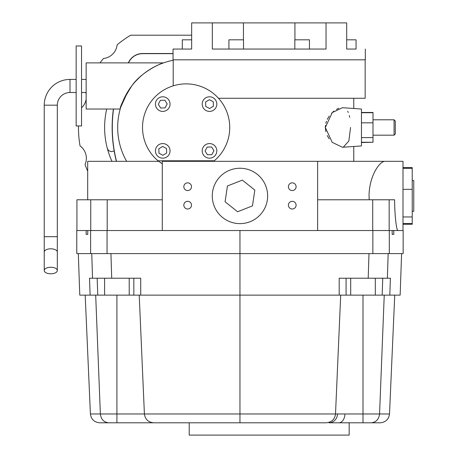 <?xml version="1.0" encoding="UTF-8"?>
<svg xmlns="http://www.w3.org/2000/svg" width="458" height="458" viewBox="0 0 458 458"><rect width="100%" height="100%" fill="white"/><g stroke="black" fill="none" stroke-linecap="round" stroke-linejoin="round"><path stroke-width="0.69" d="M44.243 236.689L57.313 236.689L57.313 105.185A12.687 12.687 0 0 1 70.005 92.499L70.005 79.423A25.762 25.762 0 0 0 44.243 105.185L44.243 270.529A6.538 3.269 180 0 0 50.775 273.798A6.538 3.269 180 0 0 57.313 270.529A6.538 3.269 180 0 0 50.775 267.26A6.538 3.269 180 0 0 44.243 270.529M394.075 119.796L395.306 121.026L395.306 133.948L394.075 135.179L394.075 119.796L373.001 119.796M325.844 131.721L325.323 127.49L332.199 112.639L342.441 107.699L361.465 109.033L361.465 145.947L342.441 147.276L332.216 142.352L325.323 127.49L325.443 125.418M325.844 123.254L326.468 121.238M327.258 119.383L329.228 116.086M331.506 113.338L333.934 111.117M336.407 109.422L338.834 108.277M347.651 111.271L348.275 112.508M349.305 115.536L349.7 117.288M413.757 180.549L412.223 180.549L413.757 180.549L413.757 211.31L412.223 211.31L413.757 211.31M369.188 199.78L369.051 195.932C369.108 176.267 379.596 161.039 385.069 161.325L402.994 161.325L402.994 230.54L398.185 230.54C396.525 231.725 394.664 215.758 394.601 199.78L389.163 199.78L389.163 230.54M296.097 186.704A3.847 3.847 0 0 0 292.256 182.856A3.847 3.847 0 0 0 288.408 186.704A3.847 3.847 0 0 0 292.256 190.551A3.847 3.847 0 0 0 296.097 186.704M296.097 205.161A3.847 3.847 0 0 0 292.256 201.314A3.847 3.847 0 0 0 288.408 205.161A3.847 3.847 0 0 0 292.256 209.003A3.847 3.847 0 0 0 296.097 205.161M191.507 186.704A3.847 3.847 0 0 0 187.666 182.856A3.847 3.847 0 0 0 183.818 186.704A3.847 3.847 0 0 0 187.666 190.551A3.847 3.847 0 0 0 191.507 186.704M191.507 205.161A3.847 3.847 0 0 0 187.666 201.314A3.847 3.847 0 0 0 183.818 205.161A3.847 3.847 0 0 0 187.666 209.003A3.847 3.847 0 0 0 191.507 205.161M212.272 195.932A27.686 27.686 0 0 0 239.958 223.619A27.686 27.686 0 0 0 267.644 195.932A27.686 27.686 0 0 0 239.958 168.246A27.686 27.686 0 0 0 212.272 195.932M76.154 125.95L76.154 45.972L81.541 45.972L81.541 125.95L76.154 125.95M131.721 85.961C123.717 98.962 119.887 106.651 120.219 109.033C119.864 106.708 123.694 99.02 131.721 85.961C140.423 73.097 158.594 64.143 163.506 62.889C158.342 64.246 140.469 73.114 131.721 85.961M120.815 107.023L127.719 91.812M163.506 62.889L86.156 62.889L86.156 109.033L120.219 109.033M114.162 150.957L111.741 151.615C109.485 151.484 107.996 150.339 107.275 148.169A81.518 81.518 0 0 0 111.964 161.325A81.518 81.518 0 0 1 106.725 109.033M86.156 99.209A15.383 15.383 0 0 1 81.541 107.83M78.473 125.95A107.664 107.664 0 0 0 80.053 145.913A15.383 15.383 0 0 1 85.051 164.571A107.664 107.664 0 0 0 87.69 171.097M116.378 161.325A137.48 137.48 0 0 1 113.389 109.033M128.269 62.889A137.48 137.48 0 0 1 128.967 61.595A15.532 15.532 0 0 1 142.598 53.506L173.055 53.506M155.439 104.103A7.305 7.305 0 0 0 162.745 111.409A7.305 7.305 0 0 0 170.05 104.103A7.305 7.305 0 0 0 162.745 96.798A7.305 7.305 0 0 0 155.439 104.103M202.201 104.103A7.305 7.305 0 0 0 209.512 111.409A7.305 7.305 0 0 0 216.817 104.103A7.305 7.305 0 0 0 209.512 96.798A7.305 7.305 0 0 0 202.201 104.103M202.201 150.871A7.305 7.305 0 0 0 209.512 158.176A7.305 7.305 0 0 0 216.817 150.871A7.305 7.305 0 0 0 209.512 143.566A7.305 7.305 0 0 0 202.201 150.871M155.439 150.871A7.305 7.305 0 0 0 162.745 158.176A7.305 7.305 0 0 0 170.05 150.871A7.305 7.305 0 0 0 162.745 143.566A7.305 7.305 0 0 0 155.439 150.871M142.524 127.49A43.602 43.602 0 0 0 157.976 160.787L214.275 160.787A43.602 43.602 0 0 0 186.125 83.883A43.602 43.602 0 0 0 142.524 127.49M294.837 49.046L294.837 39.817L309.448 39.817L309.448 49.046M228.914 49.046L228.914 39.817L243.524 39.817L243.524 49.046M182.301 39.817L182.301 49.046L182.301 39.817L191.667 39.817M346.695 39.817L356.061 39.817L356.061 49.046L346.695 49.046L356.061 49.046M365.312 49.046L365.312 59.815L173.055 59.815L173.055 49.046L191.667 49.046L191.667 22.9L212.329 22.9L212.329 49.046L326.033 49.046L326.033 22.9L346.695 22.9L346.695 49.046M214.041 160.787L213.382 161.325A43.453 43.453 0 0 0 214.041 160.787M365.158 59.815L365.158 98.264L218.489 98.264M173.204 85.841L173.204 59.815M126.631 161.325A68.442 68.442 0 0 1 173.204 60.273A68.442 68.442 0 0 0 127.656 91.909M135.648 81.266L139.85 77.058M144.293 73.32L148.798 70.12M151.695 68.339L153.298 67.429M153.419 67.366L157.695 65.231M157.918 65.128L159.762 64.326M159.853 64.286L161.571 63.599M162.561 63.227L163.128 63.027M350.565 127.49L348.836 141.024L343.323 147.15M329.216 138.871L327.23 135.534M402.994 161.325L162.287 161.325L162.287 230.54L107.058 230.54L107.058 253.612L76.772 253.612L76.772 230.54L87.747 230.54L87.747 234.381L86.144 234.381L86.144 230.54M402.994 167.617L412.223 167.617L412.223 224.248L402.994 224.248M369.194 191.965L369.308 190.648M377.478 167.159L378.102 166.317M317.629 161.325L317.629 230.54L162.287 230.54M90.753 230.54L90.753 199.78L76.927 199.78L76.927 230.54M90.753 199.78L107.201 199.78L107.201 230.54M162.287 199.78L107.201 199.78M87.69 199.78L87.69 161.325L158.869 161.325L162.287 163.815A43.453 43.453 0 0 1 158.216 160.787M372.72 230.54L372.72 199.78L317.629 199.78M372.72 199.78L389.163 199.78M128.44 62.889A137.326 137.326 0 0 1 129.099 61.67A15.383 15.383 0 0 1 142.598 53.66L173.055 53.66M116.532 161.325A137.326 137.326 0 0 1 113.544 109.033M389.306 253.612L403.149 253.612L403.149 230.54L389.306 230.54L389.306 253.612L107.058 253.612M182.301 49.046L173.055 49.046M184.442 49.046L191.667 49.046M243.444 39.817L243.444 22.9L212.329 22.9M243.444 22.9L326.033 22.9M294.923 39.817L294.923 22.9M158.84 148.758L158.96 153.195L162.865 155.308L166.649 152.983L166.523 148.547L162.619 146.434L158.84 148.758M207.4 154.775L211.836 154.655L213.949 150.745L211.619 146.966L207.182 147.087L205.07 150.997L207.4 154.775M213.417 106.216L213.291 101.779L209.386 99.667L205.602 101.991L205.728 106.433L209.632 108.546L213.417 106.216M164.857 100.199L160.42 100.325L158.308 104.229L160.632 108.014L165.069 107.888L167.181 103.983L164.857 100.199M85.801 92.499A15.383 15.383 0 0 1 86.156 94.067M191.667 35.203L130.673 35.203A107.664 107.664 0 0 0 117.133 44.832A15.383 15.383 0 0 1 103.474 58.492A107.664 107.664 0 0 0 99.993 62.889M225.084 201.778L237.582 211.739L252.461 205.894L254.837 190.087L242.334 180.126L227.454 185.971L225.084 201.778M412.223 168.298L402.994 168.298M412.223 189.331L402.994 189.331M412.223 216.96L402.994 216.96M412.223 223.561L402.994 223.561M361.465 112.456L373.001 112.456L373.001 142.255L361.465 142.255M373.001 122.83L361.465 122.83M373.001 112.725L361.465 112.725M373.001 137.595L361.465 137.595M373.001 142.255L361.465 142.524M85.188 295.135L90.403 413.969L337.529 413.969A9.229 8.553 -90 0 1 328.987 422.797L371.249 422.797L349.162 422.797L349.162 435.1L189.206 435.1L189.206 422.797M375.308 278.218L375.308 295.135L350.696 295.135L350.696 278.218M129.219 278.218L129.219 295.135L104.607 295.135L104.607 278.218M340.7 295.135L335.514 413.969C334.752 419.328 331.678 422.265 326.296 422.797L99.672 422.797C94.262 422.265 91.171 419.328 90.403 413.969M95.682 295.135L100.359 413.969C101.046 419.328 103.811 422.265 108.666 422.797L116.916 422.797L116.916 295.135M337.529 413.969L389.512 413.969C388.75 419.328 385.659 422.265 380.243 422.797L371.249 422.797C376.104 422.265 378.875 419.328 379.562 413.969L384.239 295.135M350.696 295.135L346.082 295.135L346.082 278.218L346.082 295.135L133.833 295.135L133.833 278.218M129.219 295.135L133.833 295.135M97.17 278.218L97.766 295.135L104.607 295.135M97.766 295.135L79.772 295.135L78.318 253.612M401.603 253.612L400.143 295.135L382.155 295.135L382.745 278.218M375.308 295.135L382.155 295.135M389.804 295.135L390.399 278.218L339.189 278.218L339.189 295.135M140.726 295.135L140.726 278.218L89.516 278.218L90.112 295.135M393.777 234.381L392.174 234.381L393.777 234.381L393.777 230.54M392.174 234.381L392.174 230.54M372.858 253.612L372.858 230.54L317.629 230.54M239.958 422.797L239.958 230.54M90.615 253.612L90.615 230.54L87.747 230.54M90.615 230.54L107.058 230.54M372.858 230.54L389.306 230.54M87.747 234.381L86.144 234.381M153.625 422.797C148.237 422.265 145.169 419.328 144.402 413.969L139.215 295.135M389.512 413.969L394.733 295.135M338.874 422.797A9.229 6.069 -90 0 0 344.931 413.969M57.313 236.689L57.313 252.072A6.538 3.269 180 0 0 50.775 248.803A6.538 3.269 180 0 0 44.243 252.072M57.313 105.185L44.243 105.185M388.161 253.612L387.376 278.218M368.203 278.218L368.988 253.612M110.933 253.612L111.712 278.218M92.539 278.218L91.755 253.612M363.005 422.797L363.005 295.135M394.075 135.179L373.001 135.179M57.313 252.072L57.313 270.529M70.005 92.499L76.154 92.499M81.541 92.499L86.156 92.499M353.776 161.325L353.776 146.48M353.776 108.494L353.776 98.264M81.541 79.423L86.156 79.423M70.005 79.423L76.154 79.423"/></g></svg>
